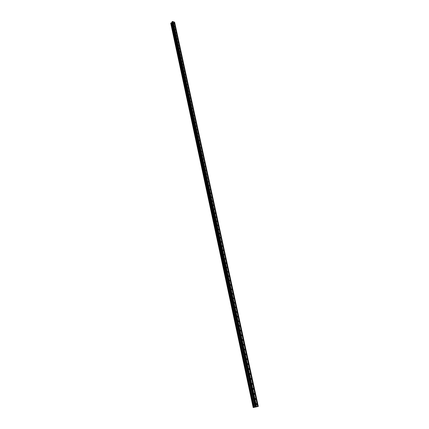 <?xml version="1.0" encoding="UTF-8"?>
<svg xmlns="http://www.w3.org/2000/svg" width="429" height="429" viewBox="0 0 429 429"><rect width="100%" height="100%" fill="white"/><g stroke="black" fill="none" stroke-linecap="round" stroke-linejoin="round"><path stroke-width="0.64" d="M256.172 404.097L256.258 403.555L256.982 403.979L256.896 404.52L256.172 404.097M255.062 398.986L255.148 398.45L255.872 398.868L255.791 399.404L255.062 398.986M253.963 393.902L254.043 393.372L254.772 393.79L254.687 394.321L253.963 393.902M252.863 388.846L252.944 388.325L253.673 388.744L253.593 389.269L252.863 388.846M251.775 383.826L251.855 383.311L252.584 383.73L252.504 384.245L251.775 383.826M250.697 378.834L250.772 378.33L251.501 378.743L251.421 379.252L250.697 378.834M249.619 373.874L249.694 373.375L250.423 373.788L250.348 374.286L249.619 373.874M248.552 368.94L248.622 368.447L249.351 368.865L249.281 369.358L248.552 368.94M247.485 364.039L247.56 363.551L248.289 363.964L248.214 364.452L247.485 364.039M246.428 359.164L246.503 358.682L247.233 359.1L247.158 359.577L246.428 359.164M245.377 354.316L245.447 353.845L246.182 354.257L246.112 354.735L245.377 354.316M244.337 349.501L244.401 349.034L245.136 349.447L245.066 349.914L244.337 349.501M243.297 344.712L243.366 344.256L244.096 344.664L244.031 345.125L243.297 344.712M242.267 339.956L242.331 339.5L243.061 339.913L242.996 340.369L242.267 339.956M241.237 335.221L241.302 334.776L242.036 335.183L241.972 335.634L241.237 335.221M240.219 330.518L240.283 330.078L241.012 330.486L240.953 330.931L240.219 330.518M239.205 325.842L239.269 325.407L239.999 325.815L239.94 326.249L239.205 325.842M238.197 321.192L238.256 320.763L238.991 321.171L238.932 321.6L238.197 321.192M237.194 316.57L237.253 316.146L237.988 316.554L237.929 316.977L237.194 316.57M236.197 311.974L236.256 311.556L236.99 311.963L236.931 312.382L236.197 311.974M235.21 307.4L235.264 306.987L235.998 307.4L235.939 307.813L235.21 307.4M234.223 302.858L234.277 302.45L235.012 302.858L234.958 303.265L234.223 302.858M233.242 298.343L233.301 297.941L234.03 298.348L233.977 298.75L233.242 298.343M232.271 293.849L232.325 293.452L233.054 293.86L233.001 294.256L232.271 293.849M231.301 289.382L231.354 288.99L232.084 289.398L232.035 289.789L231.301 289.382M230.341 284.942L230.389 284.556L231.124 284.963L231.07 285.349L230.341 284.942M229.381 280.528L229.429 280.142L230.164 280.55L230.116 280.936L229.381 280.528M228.432 276.137L228.48 275.756L229.209 276.163L229.161 276.544L228.432 276.137M227.483 271.772L227.531 271.396L228.266 271.804L228.217 272.179L227.483 271.772M226.544 267.428L226.587 267.058L227.322 267.465L227.273 267.835L226.544 267.428M225.606 263.111L225.654 262.746L226.383 263.154L226.335 263.519L225.606 263.111M224.678 258.816L224.721 258.456L225.45 258.864L225.407 259.223L224.678 258.816M223.75 254.547L223.793 254.193L224.523 254.601L224.48 254.955L223.75 254.547M222.828 250.3L222.871 249.951L223.606 250.359L223.563 250.708L222.828 250.3M221.916 246.08L221.954 245.737L222.689 246.139L222.646 246.487L221.916 246.08M221.005 241.881L221.042 241.538L221.777 241.945L221.734 242.288L221.005 241.881M220.098 237.704L220.136 237.366L220.871 237.773L220.828 238.111L220.098 237.704M219.198 233.553L219.235 233.22L219.964 233.628L219.927 233.961L219.198 233.553M218.302 229.418L218.34 229.091L219.031 229.826L218.302 229.418M217.412 225.311L217.449 224.989L218.141 225.718L217.412 225.311M216.527 221.23L216.565 220.908L217.256 221.637L216.527 221.23M215.648 217.165L215.68 216.849L216.409 217.256L216.372 217.573L215.648 217.165M214.768 213.122L214.806 212.811L215.497 213.529L214.768 213.122M213.899 209.105L213.932 208.794L214.661 209.202L214.623 209.513L213.899 209.105M213.031 205.105L213.063 204.799L213.76 205.512L213.031 205.105M212.167 201.131L212.205 200.831L212.897 201.539L212.167 201.131M211.309 197.174L211.347 196.879L212.039 197.581L211.309 197.174M210.457 193.238L210.489 192.948L211.218 193.356L211.186 193.651L210.457 193.238M209.609 189.328L210.333 189.736L209.609 189.328M208.767 185.435L209.491 185.843L208.767 185.435M207.926 181.564L208.65 181.971L207.926 181.564M207.094 177.713L207.818 178.121L207.094 177.713M206.263 173.879L206.987 174.292L206.263 173.879M205.437 170.072L206.156 170.479L205.437 170.072M204.612 166.28L205.335 166.688L204.612 166.28M203.796 162.511L204.515 162.918L203.796 162.511M202.981 158.757L203.705 159.17L202.981 158.757M202.172 155.025L202.896 155.437L202.172 155.025M201.367 151.314L202.091 151.727L201.367 151.314M200.568 147.619L201.287 148.032L200.568 147.619M199.769 143.946L200.488 144.358L199.769 143.946M198.981 140.288L199.7 140.701L198.981 140.288M198.193 136.653L198.906 137.065L198.193 136.653M197.404 133.033L198.123 133.451L197.404 133.033M196.627 129.435L197.34 129.848L196.627 129.435M195.849 125.853L196.562 126.271L195.849 125.853M195.077 122.292L195.79 122.705L195.077 122.292M194.31 118.747L195.023 119.16L194.31 118.747M193.543 115.219L194.257 115.637L193.543 115.219M192.782 111.712L193.495 112.125L192.782 111.712M192.026 108.221L192.739 108.634L192.026 108.221M191.275 104.746L191.983 105.164L191.275 104.746M190.524 101.287L191.232 101.705L190.524 101.287M189.779 97.85L190.487 98.268L189.779 97.85M189.033 94.428L189.747 94.847L189.033 94.428M188.299 91.023L189.007 91.441L188.299 91.023M187.564 87.634L188.272 88.052L187.564 87.634M186.835 84.261L187.537 84.679L186.835 84.261M186.106 80.904L186.813 81.328L186.106 80.904M185.382 77.569L186.089 77.987L185.382 77.569M184.663 74.244L185.366 74.667L184.663 74.244M183.944 70.941L184.647 71.359L183.944 70.941M183.231 67.648L183.934 68.072L183.231 67.648M182.523 64.377L183.226 64.8L182.523 64.377M181.816 61.116L182.518 61.54L181.816 61.116M181.113 57.877L181.816 58.301L181.113 57.877M180.411 54.649L181.113 55.073L180.411 54.649M179.719 51.437L180.416 51.866L179.719 51.437M179.022 48.246L179.724 48.67L179.022 48.246M178.335 45.066L179.032 45.49L178.335 45.066M177.649 41.897L178.346 42.326L177.649 41.897M176.968 38.749L177.66 39.178L176.968 38.749M176.287 35.618L176.984 36.041L176.287 35.618M175.611 32.497L176.303 32.92L175.611 32.497M174.935 29.392L175.633 29.816L174.935 29.392M174.265 26.298L174.962 26.727L174.265 26.298M173.6 23.225L174.292 23.654L173.6 23.225M257.657 406.526L174.072 21.992L172.345 21.509L172.008 21.868L255.116 407.003L258.296 406.429L253.19 407.55L255.121 407.024L172.008 21.868M258.296 406.429L174.624 22.195L174.083 22.045M171.08 23.016L170.704 23.145L253.185 407.545M172.029 22.394L171.074 23.005L253.684 407.427L171.074 23.005M172.045 22.056L255.008 407.057L171.97 22.115M255.646 407.035L256.156 406.928M256.006 406.949L256.456 406.848M255.357 407.073L255.802 406.944M255.057 407.041L172.002 22.083L255.073 407.041M255.003 407.094L172.018 22.405M173.166 21.654L256.612 406.687M174.233 22.104L257.834 406.504M174.324 22.083L257.947 406.483M172.345 21.509L255.63 406.858M172.614 21.45L255.974 406.783M172.914 21.563L256.322 406.73M172.93 21.616L256.322 406.735M173.08 21.675L256.499 406.708M244.021 345.131L243.731 345.238M246.107 354.735L245.806 354.842M247.158 359.577L246.852 359.69M248.214 364.452L247.903 364.559M170.79 23.059L253.319 407.507M170.86 23.043L253.41 407.486M170.871 23.048L253.421 407.486M170.999 23.053L253.577 407.459M171.048 23.043L253.636 407.443M171.107 22.973L253.732 407.416M171.53 22.882L254.279 407.298M171.557 22.866L254.317 407.287M172.018 21.836L255.137 406.998M236.931 312.382L236.663 312.5M237.929 316.977L237.655 317.095M238.932 321.6L238.653 321.718M239.94 326.249L239.661 326.367M240.953 330.931L240.669 331.043M241.972 335.634L241.683 335.746M242.996 340.369L242.707 340.481M245.066 349.914L244.766 350.026M249.281 369.358L248.965 369.466M250.348 374.286L250.027 374.394M251.421 379.252L251.099 379.359M252.504 384.245L252.177 384.346M253.593 389.269L253.26 389.371M254.687 394.321L254.354 394.423M255.791 399.404L255.448 399.506M256.896 404.52L256.553 404.617"/></g></svg>
